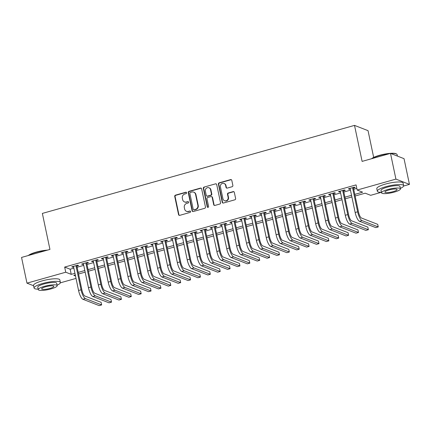 <?xml version="1.0" encoding="UTF-8"?>
<svg xmlns="http://www.w3.org/2000/svg" width="431" height="431" viewBox="0 0 431 431"><rect width="100%" height="100%" fill="white"/><g stroke="black" fill="none" stroke-linecap="round" stroke-linejoin="round"><path stroke-width="0.65" d="M186.618 192.759A0.738 0.69 -68.7 0 0 185.788 192.242L175.487 195.146A1.056 0.981 -68.7 0 0 174.727 196.428L178.558 214.611A1.056 0.981 -68.7 0 0 179.743 215.344L190.044 212.44A0.738 0.69 -68.7 0 0 190.163 211.045A0.738 0.69 -68.7 0 0 189.748 211.028L188.412 211.4A3.378 3.146 -68.7 0 1 184.63 209.046L184.312 207.532A3.378 3.146 -68.7 0 1 186.731 203.421L188.067 203.049A0.738 0.69 -68.7 0 0 188.185 201.654A0.738 0.69 -68.7 0 0 187.771 201.633L186.434 202.01A3.378 3.146 -68.7 0 1 182.652 199.655L182.329 198.136A3.378 3.146 -68.7 0 1 184.754 194.031L186.084 193.654A0.738 0.69 -68.7 0 0 186.618 192.759M186.375 192.361A0.738 0.69 -68.7 0 0 186.154 192.382L175.853 195.291A1.056 0.981 -68.7 0 0 175.094 196.574L178.924 214.751A1.056 0.981 -68.7 0 0 179.339 215.371M190.335 211.147A0.738 0.69 -68.7 0 0 190.114 211.168L188.412 211.4M188.358 201.751A0.738 0.69 -68.7 0 0 188.131 201.778L186.434 202.01M232.11 186.72A1.056 0.981 -68.7 0 0 232.864 185.438L231.792 180.341A1.056 0.981 -68.7 0 0 230.612 179.603L219.169 182.83A1.056 0.981 -68.7 0 0 218.409 184.112L222.24 202.29A1.056 0.981 -68.7 0 0 223.425 203.028L234.868 199.801A1.056 0.981 -68.7 0 0 235.622 198.519L234.324 192.355A1.056 0.981 -68.7 0 0 233.144 191.623L228.247 193.002A1.056 0.981 -68.7 0 0 227.487 194.284L228.134 197.339A2.823 2.629 -68.7 0 1 224.513 200.701A2.823 2.629 -68.7 0 1 222.946 198.804L220.424 186.833A2.823 2.629 -68.7 0 1 224.045 183.471A2.823 2.629 -68.7 0 1 225.612 185.373L226.033 187.366A1.056 0.981 -68.7 0 0 227.212 188.105L232.11 186.72M33.591 285.731L26.97 283.151L21.55 257.431L49.948 249.425L42.362 213.415L354.514 125.383L362.105 161.393L390.502 153.388L395.922 179.107L409.45 184.382L403.626 186.025M26.97 283.151L65.744 272.22L71.228 274.358L74.946 273.308M354.799 194.392L362.633 192.178L357.154 190.044L356.065 184.899L64.661 267.075L65.744 272.22M357.154 190.044L395.922 179.107M201.638 188.843A1.056 0.981 -68.7 0 0 200.453 188.105L189.015 191.332A1.056 0.981 -68.7 0 0 188.255 192.614L192.086 210.797A1.056 0.981 -68.7 0 0 193.271 211.529L204.709 208.302A1.056 0.981 -68.7 0 0 205.468 207.02L201.638 188.843M204.089 187.081L215.532 183.854A1.056 0.981 -68.7 0 1 216.712 184.592L220.543 202.769A1.056 0.981 -68.7 0 1 219.788 204.052L214.891 205.431A1.056 0.981 -68.7 0 1 213.711 204.698L212.154 197.323A1.056 0.981 -68.7 0 0 210.975 196.59L207.726 197.506A1.056 0.981 -68.7 0 0 206.966 198.788L208.588 206.465A0.738 0.69 -68.7 0 1 207.64 207.343A0.738 0.69 -68.7 0 1 207.23 206.848L203.335 188.363A1.056 0.981 -68.7 0 1 204.089 187.081L215.532 183.854M76.869 266.029L78.593 265.539L77.682 265.184L71.756 266.854L72.667 267.209L73.604 266.945M86.744 263.244L88.474 262.754L87.558 262.398L81.631 264.068L82.547 264.424L83.485 264.16M96.625 260.453L98.354 259.968L97.438 259.613L91.512 261.283L92.423 261.639L93.36 261.375M106.5 257.668L108.229 257.183L107.314 256.828L101.387 258.498L102.303 258.853L103.241 258.589M116.381 254.883L118.11 254.398L117.194 254.042L111.268 255.712L112.179 256.068L113.116 255.804M126.256 252.097L127.985 251.612L127.075 251.257L121.143 252.927L122.059 253.283L122.997 253.019M136.137 249.312L137.866 248.827L136.95 248.471L131.024 250.142L131.94 250.497L132.872 250.233M146.012 246.527L147.741 246.042L146.831 245.686L140.905 247.356L141.815 247.712L142.753 247.448M155.893 243.741L157.622 243.256L156.706 242.895L150.78 244.571L151.696 244.927L152.633 244.663M165.773 240.956L167.497 240.471L166.587 240.11L160.661 241.786L161.571 242.141L162.509 241.877M175.649 238.171L177.378 237.68L176.462 237.325L170.536 239L171.452 239.356L172.389 239.092M185.529 235.385L187.253 234.895L186.343 234.539L180.417 236.21L181.327 236.571L182.265 236.307M195.405 232.6L197.134 232.11L196.218 231.754L190.292 233.424L191.208 233.785L192.145 233.521M205.285 229.815L207.015 229.324L206.099 228.969L200.173 230.639L201.083 231L202.02 230.73M215.161 227.029L216.89 226.539L215.974 226.183L210.048 227.854L210.964 228.209L211.901 227.945M225.041 224.244L226.771 223.754L225.855 223.398L219.929 225.068L220.844 225.424L221.776 225.16M234.917 221.459L236.646 220.968L235.735 220.613L229.804 222.283L230.72 222.638L231.657 222.374M244.797 218.673L246.527 218.183L245.611 217.827L239.684 219.498L240.6 219.853L241.538 219.589M254.673 215.883L256.402 215.398L255.491 215.042L249.565 216.712L250.476 217.068L251.413 216.804M264.553 213.097L266.283 212.612L265.367 212.257L259.44 213.927L260.356 214.282L261.294 214.018M274.434 210.312L276.158 209.827L275.247 209.471L269.321 211.142L270.232 211.497L271.169 211.233M284.309 207.526L286.039 207.042L285.123 206.686L279.196 208.356L280.112 208.712L281.05 208.448M294.19 204.741L295.919 204.256L295.003 203.901L289.077 205.571L289.988 205.926L290.925 205.662M304.065 201.956L305.794 201.471L304.879 201.115L298.952 202.785L299.868 203.141L300.806 202.877M313.946 199.17L315.675 198.686L314.759 198.325L308.833 200L309.749 200.356L310.681 200.092M323.821 196.385L325.55 195.9L324.64 195.539L318.708 197.215L319.624 197.57L320.562 197.306M333.702 193.6L335.431 193.11L334.515 192.754L328.589 194.429L329.505 194.785L330.442 194.521M343.577 190.814L345.306 190.324L344.396 189.969L338.47 191.639L339.38 192L340.318 191.736M64.661 267.075L70.14 269.213L73.863 268.163M77.122 267.247L83.738 265.377M87.003 264.456L93.619 262.592M96.878 261.671L103.494 259.807M106.759 258.886L113.375 257.021M116.634 256.1L123.255 254.236M126.515 253.315L133.131 251.451M136.39 250.53L143.011 248.665M146.271 247.744L152.886 245.88M156.151 244.959L162.767 243.095M166.027 242.174L172.642 240.309M175.907 239.388L182.523 237.524M185.783 236.603L192.398 234.733M195.663 233.817L202.279 231.948M205.539 231.032L212.16 229.163M215.419 228.247L222.035 226.377M225.294 225.461L231.916 223.592M235.175 222.671L241.791 220.807M245.056 219.885L251.672 218.021M254.931 217.1L261.547 215.236M264.812 214.315L271.428 212.451M274.687 211.529L281.303 209.665M284.568 208.744L291.184 206.88M294.443 205.959L301.059 204.095M304.324 203.173L310.94 201.309M314.199 200.388L320.82 198.524M324.08 197.603L330.696 195.739M333.96 194.817L340.576 192.953M343.836 192.032L350.451 190.163M353.716 189.247L356.798 188.374M353.458 188.029L355.187 187.539L354.271 187.183L348.345 188.853L349.261 189.214L350.198 188.95M373.677 157.417L368.042 130.658L354.514 125.383M390.502 153.388L404.03 158.662L409.45 184.382M381.155 192.361L370.676 195.313L365.192 193.18L355.139 196.013M76.023 278.41L60.356 282.828M75.285 274.93L73.787 275.355L75.522 276.029M351.879 196.935L345.263 198.799M341.998 199.72L335.383 201.584M332.123 202.505L325.507 204.369M322.243 205.291L315.627 207.155M312.367 208.076L305.751 209.94M302.487 210.861L295.871 212.725M292.611 213.647L285.99 215.511M282.731 216.432L276.115 218.296M272.855 219.217L266.234 221.081M262.975 222.003L256.359 223.867M253.094 224.788L246.478 226.658M243.219 227.573L236.603 229.443M233.338 230.359L226.722 232.228M223.463 233.144L216.847 235.014M213.582 235.929L206.966 237.799M203.707 238.715L197.086 240.584M193.826 241.505L187.21 243.37M183.951 244.291L177.33 246.155M174.07 247.076L167.454 248.94M164.189 249.861L157.574 251.726M154.314 252.647L147.698 254.511M144.433 255.432L137.818 257.296M134.558 258.217L127.942 260.082M124.678 261.003L118.062 262.867M114.802 263.788L108.186 265.652M104.922 266.573L98.306 268.438M95.046 269.359L88.425 271.228M85.166 272.144L78.55 274.014M78.205 272.387L84.826 270.523M88.086 269.601L94.701 267.737M97.961 266.816L104.582 264.952M107.842 264.031L114.457 262.167M117.722 261.245L124.338 259.381M127.598 258.46L134.213 256.596M137.478 255.675L144.094 253.811M147.354 252.889L153.969 251.025M157.234 250.104L163.85 248.24M167.109 247.319L173.731 245.449M176.99 244.533L183.606 242.664M186.865 241.748L193.487 239.878M196.746 238.963L203.362 237.093M206.627 236.177L213.243 234.308M216.502 233.386L223.118 231.522M226.383 230.601L232.999 228.737M236.258 227.816L242.874 225.952M246.139 225.03L252.755 223.166M256.014 222.245L262.63 220.381M265.895 219.46L272.511 217.596M275.77 216.674L282.391 214.81M285.651 213.889L292.266 212.025M295.531 211.104L302.147 209.24M305.407 208.318L312.022 206.454M315.287 205.533L321.903 203.669M325.163 202.748L331.778 200.878M335.043 199.962L341.659 198.093M344.919 197.177L351.534 195.308M70.14 269.213L71.228 274.358M72.667 267.209L72.548 266.633M82.547 264.424L82.423 263.847M92.423 261.639L92.304 261.062M102.303 258.853L102.179 258.277M112.179 256.068L112.06 255.486M122.059 253.283L121.935 252.701M131.94 250.497L131.816 249.915M141.815 247.712L141.691 247.13M151.696 244.927L151.572 244.345M161.571 242.141L161.453 241.559M171.452 239.356L171.328 238.774M181.327 236.571L181.209 235.989M191.208 233.785L191.084 233.203M201.083 231L200.965 230.418M210.964 228.209L210.84 227.633M220.844 225.424L220.72 224.847M230.72 222.638L230.596 222.062M240.6 219.853L240.476 219.277M250.476 217.068L250.357 216.491M260.356 214.282L260.232 213.706M270.232 211.497L270.113 210.915M280.112 208.712L279.988 208.13M289.988 205.926L289.869 205.345M299.868 203.141L299.744 202.559M309.749 200.356L309.625 199.774M319.624 197.57L319.5 196.989M329.505 194.785L329.381 194.203M339.38 192L339.262 191.418M349.261 189.214L349.137 188.633M184.527 201.923L184.894 202.069A3.378 3.146 -68.7 0 0 186.801 202.155M186.504 211.319L186.871 211.459A3.378 3.146 -68.7 0 0 188.778 211.546M201.223 188.223A1.056 0.981 -68.7 0 0 200.819 188.25L189.376 191.477A1.056 0.981 -68.7 0 0 188.622 192.759L192.452 210.937A1.056 0.981 -68.7 0 0 192.862 211.556M190.378 192.447A0.738 0.69 -68.7 0 0 189.85 193.347L193.212 209.299A0.738 0.69 -68.7 0 0 194.036 209.816L195.442 209.418A3.378 3.146 -68.7 0 0 197.867 205.312L195.566 194.408A3.378 3.146 -68.7 0 0 191.784 192.048L190.378 192.447M193.621 209.8L193.988 209.94A0.738 0.69 -68.7 0 0 194.403 209.956L194.036 209.816M193.691 192.134L194.058 192.274A3.378 3.146 -68.7 0 1 195.933 194.548L198.233 205.458A3.378 3.146 -68.7 0 1 195.809 209.563L194.403 209.956M216.303 183.972A1.056 0.981 -68.7 0 0 215.899 183.999M211.567 196.617L211.933 196.757A1.056 0.981 -68.7 0 1 212.521 197.468L214.072 204.838A1.056 0.981 -68.7 0 0 214.487 205.458M204.456 187.221A1.056 0.981 -68.7 0 0 203.701 188.509L207.591 206.988A0.738 0.69 -68.7 0 0 207.834 207.386M210.543 189.672A2.823 2.629 -68.7 0 0 206.25 188.347A2.823 2.629 -68.7 0 0 205.355 191.138L206.244 195.356A1.056 0.981 -68.7 0 0 207.43 196.089L210.673 195.173A1.056 0.981 -68.7 0 0 211.432 193.891L210.543 189.672L210.91 189.818A2.823 2.629 -68.7 0 0 209.342 187.916L208.976 187.776M206.832 196.062L207.198 196.207A1.056 0.981 -68.7 0 0 207.79 196.234L207.43 196.089M210.91 189.818L211.799 194.031A1.056 0.981 -68.7 0 1 211.039 195.318L207.79 196.234M224.045 183.471L224.406 183.617A2.823 2.629 -68.7 0 1 225.973 185.513L226.399 187.512A1.056 0.981 -68.7 0 0 226.808 188.126M224.513 200.701L224.88 200.846A2.823 2.629 -68.7 0 0 228.5 197.484L228.134 197.339M233.914 191.736A1.056 0.981 -68.7 0 0 233.505 191.763L228.613 193.142A1.056 0.981 -68.7 0 0 227.854 194.429L228.5 197.484M231.382 179.722A1.056 0.981 -68.7 0 0 230.973 179.743L219.535 182.97A1.056 0.981 -68.7 0 0 218.776 184.252L222.606 202.435A1.056 0.981 -68.7 0 0 223.021 203.049M82.935 299.281L85.403 298.581L101.657 304.916L99.184 305.617L82.935 299.281A8.065 2.408 -105.7 0 1 78.566 290.494L73.486 266.369M85.403 298.581A8.065 2.408 -105.7 0 1 81.039 289.799L75.953 265.668M76.745 265.448L81.949 290.155A5.377 1.605 74.3 0 0 84.864 296.011L101.113 302.346L101.657 304.916M28.327 255.518A13.119 2.753 -11.9 0 1 36.156 252.135A13.119 2.753 -11.9 0 1 47.48 250.12M46.316 250.449A13.442 2.818 168.1 0 0 36.107 252.404A13.442 2.818 168.1 0 0 28.651 255.427M57.102 285.177A13.442 2.818 168.1 0 0 60.378 282.483A13.442 2.818 168.1 0 0 42.658 283.474A13.442 2.818 168.1 0 0 34.071 288.027A13.442 2.818 168.1 0 0 38.16 289.163M60.378 282.483L59.839 279.913A13.442 2.818 168.1 0 0 42.114 280.899A13.442 2.818 168.1 0 0 33.532 285.457L34.071 288.027M38.257 289.616L37.756 287.251A9.676 2.031 -11.9 0 1 43.935 283.97A9.676 2.031 -11.9 0 1 56.698 283.259L57.194 285.624A9.676 2.031 168.1 0 0 44.436 286.34A9.676 2.031 168.1 0 0 38.257 289.616A9.676 2.031 168.1 0 0 51.014 288.905A9.676 2.031 168.1 0 0 57.194 285.624M49.845 288.447A6.239 1.309 168.1 0 0 53.827 286.335A6.239 1.309 168.1 0 0 45.605 286.793A6.239 1.309 168.1 0 0 41.624 288.91A6.239 1.309 168.1 0 0 49.845 288.447M371.597 158.716A13.119 2.753 -11.9 0 1 379.42 155.332A13.119 2.753 -11.9 0 1 396.299 153.851L396.671 154.082A13.442 2.818 168.1 0 0 390.895 153.538M389.586 153.646A13.442 2.818 168.1 0 0 379.377 155.602A13.442 2.818 168.1 0 0 371.921 158.624M400.372 188.374A13.442 2.818 168.1 0 0 403.648 185.68A13.442 2.818 168.1 0 0 385.928 186.671A13.442 2.818 168.1 0 0 377.34 191.224A13.442 2.818 168.1 0 0 381.43 192.366M403.648 185.68L403.109 183.11A13.442 2.818 168.1 0 0 385.384 184.096A13.442 2.818 168.1 0 0 376.802 188.654L377.34 191.224M381.521 192.813L381.026 190.448A9.676 2.031 -11.9 0 1 387.205 187.173A9.676 2.031 -11.9 0 1 399.968 186.456L400.464 188.821A9.676 2.031 168.1 0 0 387.706 189.538A9.676 2.031 168.1 0 0 381.521 192.813A9.676 2.031 168.1 0 0 394.284 192.102A9.676 2.031 168.1 0 0 400.464 188.821M393.115 191.644A6.239 1.309 168.1 0 0 397.096 189.532A6.239 1.309 168.1 0 0 388.875 189.99A6.239 1.309 168.1 0 0 384.888 192.107A6.239 1.309 168.1 0 0 393.115 191.644M397.409 156.081L397.102 154.61A13.442 2.818 168.1 0 0 396.671 154.082M92.816 296.496L95.283 295.795L111.532 302.131L109.065 302.831L92.816 296.496A8.065 2.408 -105.7 0 1 88.447 287.709L83.361 263.583M95.283 295.795A8.065 2.408 -105.7 0 1 90.914 287.014L85.828 262.883M86.62 262.662L91.83 287.369A5.377 1.605 74.3 0 0 94.739 293.225L110.993 299.561L111.532 302.131M102.691 293.71L105.159 293.01L121.413 299.346L118.94 300.041L102.691 293.71A8.065 2.408 -105.7 0 1 98.322 284.923L93.241 260.798M105.159 293.01A8.065 2.408 -105.7 0 1 100.795 284.228L95.709 260.098M96.501 259.877L101.705 284.584A5.377 1.605 74.3 0 0 104.62 290.44L120.869 296.776L121.413 299.346M112.572 290.92L115.039 290.225L131.288 296.56L128.821 297.255L112.572 290.92A8.065 2.408 -105.7 0 1 108.203 282.138L103.117 258.013M115.039 290.225A8.065 2.408 -105.7 0 1 110.67 281.443L105.59 257.312M106.382 257.091L111.586 281.799A5.377 1.605 74.3 0 0 114.495 287.655L130.749 293.99L131.288 296.56M122.447 288.134L124.92 287.439L141.169 293.775L138.696 294.47L122.447 288.134A8.065 2.408 -105.7 0 1 118.078 279.353L112.997 255.222M124.92 287.439A8.065 2.408 -105.7 0 1 120.551 278.652L115.465 254.527M116.257 254.306L121.461 279.013A5.377 1.605 74.3 0 0 124.376 284.869L140.625 291.205L141.169 293.775M132.328 285.349L134.795 284.654L151.044 290.99L148.576 291.685L132.328 285.349A8.065 2.408 -105.7 0 1 127.959 276.567L122.873 252.437M134.795 284.654A8.065 2.408 -105.7 0 1 130.426 275.867L125.346 251.742M126.138 251.521L131.342 276.228A5.377 1.605 74.3 0 0 134.256 282.084L150.505 288.42L151.044 290.99M142.203 282.564L144.676 281.869L160.925 288.204L158.457 288.899L142.203 282.564A8.065 2.408 -105.7 0 1 137.839 273.782L132.753 249.651M144.676 281.869A8.065 2.408 -105.7 0 1 140.307 273.082L135.221 248.956M136.013 248.735L141.223 273.437A5.377 1.605 74.3 0 0 144.132 279.299L160.38 285.634L160.925 288.204M152.084 279.778L154.551 279.083L170.805 285.419L168.332 286.114L152.084 279.778A8.065 2.408 -105.7 0 1 147.714 270.997L142.629 246.866M154.551 279.083A8.065 2.408 -105.7 0 1 150.182 270.296L145.102 246.171M145.893 245.95L151.098 270.652A5.377 1.605 74.3 0 0 154.012 276.513L170.261 282.844L170.805 285.419M161.959 276.993L164.432 276.298L180.681 282.634L178.213 283.329L161.959 276.993A8.065 2.408 -105.7 0 1 157.595 268.206L152.509 244.081M164.432 276.298A8.065 2.408 -105.7 0 1 160.063 267.511L154.977 243.386M155.769 243.159L160.978 267.866A5.377 1.605 74.3 0 0 163.888 273.723L180.136 280.058L180.681 282.634M171.84 274.208L174.307 273.513L190.561 279.848L188.088 280.543L171.84 274.208A8.065 2.408 -105.7 0 1 167.47 265.421L162.385 241.295M174.307 273.513A8.065 2.408 -105.7 0 1 169.943 264.726L164.857 240.6M165.649 240.374L170.854 265.081A5.377 1.605 74.3 0 0 173.768 270.937L190.017 277.273L190.561 279.848M181.72 271.422L184.188 270.727L200.437 277.063L197.969 277.758L181.72 271.422A8.065 2.408 -105.7 0 1 177.351 262.635L172.265 238.51M184.188 270.727A8.065 2.408 -105.7 0 1 179.819 261.94L174.733 237.815M175.525 237.589L180.734 262.296A5.377 1.605 74.3 0 0 183.644 268.152L199.898 274.488L200.437 277.063M191.596 268.637L194.063 267.942L210.317 274.278L207.844 274.973L191.596 268.637A8.065 2.408 -105.7 0 1 187.226 259.85L182.146 235.725M194.063 267.942A8.065 2.408 -105.7 0 1 189.699 259.155L184.613 235.03M185.405 234.803L190.61 259.51A5.377 1.605 74.3 0 0 193.524 265.367L209.773 271.702L210.317 274.278M201.476 265.852L203.944 265.157L220.193 271.492L217.725 272.187L201.476 265.852A8.065 2.408 -105.7 0 1 197.107 257.065L192.021 232.939M203.944 265.157A8.065 2.408 -105.7 0 1 199.575 256.37L194.494 232.244M195.281 232.018L200.49 256.725A5.377 1.605 74.3 0 0 203.4 262.581L219.654 268.917L220.193 271.492M211.352 263.066L213.824 262.371L230.073 268.707L227.6 269.402L211.352 263.066A8.065 2.408 -105.7 0 1 206.982 254.279L201.902 230.154M213.824 262.371A8.065 2.408 -105.7 0 1 209.455 253.584L204.369 229.459M205.161 229.233L210.366 253.94A5.377 1.605 74.3 0 0 213.28 259.796L229.529 266.132L230.073 268.707M221.232 260.281L223.7 259.586L239.948 265.916L237.481 266.617L221.232 260.281A8.065 2.408 -105.7 0 1 216.863 251.494L211.777 227.369M223.7 259.586A8.065 2.408 -105.7 0 1 219.331 250.799L214.25 226.674M215.042 226.447L220.246 251.154A5.377 1.605 74.3 0 0 223.156 257.011L239.41 263.346L239.948 265.916M231.108 257.496L233.58 256.795L249.829 263.131L247.362 263.831L231.108 257.496A8.065 2.408 -105.7 0 1 226.744 248.709L221.658 224.583M233.58 256.795A8.065 2.408 -105.7 0 1 229.211 248.014L224.125 223.883M224.917 223.662L230.127 248.369A5.377 1.605 74.3 0 0 233.036 254.225L249.285 260.561L249.829 263.131M240.988 254.71L243.456 254.01L259.704 260.346L257.237 261.046L240.988 254.71A8.065 2.408 -105.7 0 1 236.619 245.923L231.533 221.798M243.456 254.01A8.065 2.408 -105.7 0 1 239.086 245.228L234.006 221.098M234.798 220.877L240.002 245.584A5.377 1.605 74.3 0 0 242.917 251.44L259.166 257.776L259.704 260.346M250.864 251.925L253.336 251.225L269.585 257.56L267.118 258.261L250.864 251.925A8.065 2.408 -105.7 0 1 246.5 243.138L241.414 219.013M253.336 251.225A8.065 2.408 -105.7 0 1 248.967 242.443L243.881 218.312M244.673 218.091L249.883 242.798A5.377 1.605 74.3 0 0 252.792 248.655L269.041 254.99L269.585 257.56M260.744 249.14L263.212 248.439L279.466 254.775L276.993 255.47L260.744 249.14A8.065 2.408 -105.7 0 1 256.375 240.353L251.289 216.227M263.212 248.439A8.065 2.408 -105.7 0 1 258.848 239.658L253.762 215.527M254.554 215.306L259.758 240.013A5.377 1.605 74.3 0 0 262.673 245.869L278.922 252.205L279.466 254.775M270.62 246.349L273.092 245.654L289.341 251.99L286.874 252.685L270.62 246.349A8.065 2.408 -105.7 0 1 266.256 237.567L261.17 213.442M273.092 245.654A8.065 2.408 -105.7 0 1 268.723 236.872L263.637 212.742M264.429 212.521L269.639 237.228A5.377 1.605 74.3 0 0 272.548 243.084L288.802 249.42L289.341 251.99M280.5 243.563L282.968 242.868L299.222 249.204L296.749 249.899L280.5 243.563A8.065 2.408 -105.7 0 1 276.131 234.782L271.051 210.651M282.968 242.868A8.065 2.408 -105.7 0 1 278.604 234.081L273.518 209.956M274.31 209.735L279.514 234.442A5.377 1.605 74.3 0 0 282.429 240.299L298.678 246.634L299.222 249.204M290.381 240.778L292.848 240.083L309.097 246.419L306.63 247.114L290.381 240.778A8.065 2.408 -105.7 0 1 286.012 231.997L280.926 207.866M292.848 240.083A8.065 2.408 -105.7 0 1 288.479 231.296L283.393 207.171M284.185 206.95L289.395 231.657A5.377 1.605 74.3 0 0 292.304 237.513L308.558 243.849L309.097 246.419M300.256 237.993L302.729 237.298L318.978 243.634L316.505 244.329L300.256 237.993A8.065 2.408 -105.7 0 1 295.887 229.211L290.806 205.081M302.729 237.298A8.065 2.408 -105.7 0 1 298.36 228.511L293.274 204.386M294.066 204.165L299.27 228.866A5.377 1.605 74.3 0 0 302.185 234.728L318.434 241.064L318.978 243.634M310.137 235.207L312.604 234.512L328.853 240.848L326.386 241.543L310.137 235.207A8.065 2.408 -105.7 0 1 305.768 226.426L300.682 202.295M312.604 234.512A8.065 2.408 -105.7 0 1 308.235 225.725L303.155 201.6M303.947 201.379L309.151 226.081A5.377 1.605 74.3 0 0 312.06 231.943L328.314 238.273L328.853 240.848M320.012 232.422L322.485 231.727L338.734 238.063L336.266 238.758L320.012 232.422A8.065 2.408 -105.7 0 1 315.643 223.635L310.562 199.51M322.485 231.727A8.065 2.408 -105.7 0 1 318.116 222.94L313.03 198.815M313.822 198.589L319.032 223.296A5.377 1.605 74.3 0 0 321.941 229.152L338.19 235.488L338.734 238.063M329.893 229.637L332.36 228.942L348.609 235.278L346.141 235.972L329.893 229.637A8.065 2.408 -105.7 0 1 325.524 220.85L320.438 196.725M332.36 228.942A8.065 2.408 -105.7 0 1 327.991 220.155L322.911 196.03M323.703 195.803L328.907 220.51A5.377 1.605 74.3 0 0 331.822 226.367L348.07 232.702L348.609 235.278M339.768 226.851L342.241 226.156L358.49 232.492L356.022 233.187L339.768 226.851A8.065 2.408 -105.7 0 1 335.404 218.064L330.318 193.939M342.241 226.156A8.065 2.408 -105.7 0 1 337.872 217.369L332.786 193.244M333.578 193.018L338.788 217.725A5.377 1.605 74.3 0 0 341.697 223.581L357.945 229.917L358.49 232.492M349.649 224.066L352.116 223.371L368.37 229.707L365.897 230.402L349.649 224.066A8.065 2.408 -105.7 0 1 345.279 215.279L340.194 191.154M352.116 223.371A8.065 2.408 -105.7 0 1 347.752 214.584L342.667 190.459M343.459 190.233L348.663 214.94A5.377 1.605 74.3 0 0 351.577 220.796L367.826 227.132L368.37 229.707M359.524 221.281L361.997 220.586L378.246 226.921L375.778 227.616L359.524 221.281A8.065 2.408 -105.7 0 1 355.16 212.494L350.074 188.369M361.997 220.586A8.065 2.408 -105.7 0 1 357.628 211.799L352.542 187.674M353.334 187.447L358.544 212.154A5.377 1.605 74.3 0 0 361.453 218.011L377.701 224.346L378.246 226.921M186.154 192.382L185.788 192.242M190.114 211.168L189.748 211.028M188.131 201.778L187.771 201.633M178.924 214.751L178.558 214.611M175.094 196.574L174.727 196.428M175.853 195.291L175.487 195.146M192.452 210.937L192.086 210.797M188.622 192.759L188.255 192.614M189.376 191.477L189.015 191.332M200.819 188.25L200.453 188.105M195.809 209.563L195.442 209.418M198.233 205.458L197.867 205.312M195.933 194.548L195.566 194.408M214.072 204.838L213.711 204.698M212.521 197.468L212.154 197.323M207.591 206.988L207.23 206.848M203.701 188.509L203.335 188.363M211.039 195.318L210.673 195.173M211.799 194.031L211.432 193.891M226.399 187.512L226.033 187.366M225.973 185.513L225.612 185.373M227.854 194.429L227.487 194.284M228.613 193.142L228.247 193.002M233.505 191.763L233.144 191.623M222.606 202.435L222.24 202.29M218.776 184.252L218.409 184.112M219.535 182.97L219.169 182.83M230.973 179.743L230.612 179.603M78.566 290.494L81.039 289.799M88.447 287.709L90.914 287.014M98.322 284.923L100.795 284.228M108.203 282.138L110.67 281.443M118.078 279.353L120.551 278.652M127.959 276.567L130.426 275.867M137.839 273.782L140.307 273.082M147.714 270.997L150.182 270.296M157.595 268.206L160.063 267.511M167.47 265.421L169.943 264.726M177.351 262.635L179.819 261.94M187.226 259.85L189.699 259.155M197.107 257.065L199.575 256.37M206.982 254.279L209.455 253.584M216.863 251.494L219.331 250.799M226.744 248.709L229.211 248.014M236.619 245.923L239.086 245.228M246.5 243.138L248.967 242.443M256.375 240.353L258.848 239.658M266.256 237.567L268.723 236.872M276.131 234.782L278.604 234.081M286.012 231.997L288.479 231.296M295.887 229.211L298.36 228.511M305.768 226.426L308.235 225.725M315.643 223.635L318.116 222.94M325.524 220.85L327.991 220.155M335.404 218.064L337.872 217.369M345.279 215.279L347.752 214.584M355.16 212.494L357.628 211.799"/></g></svg>

